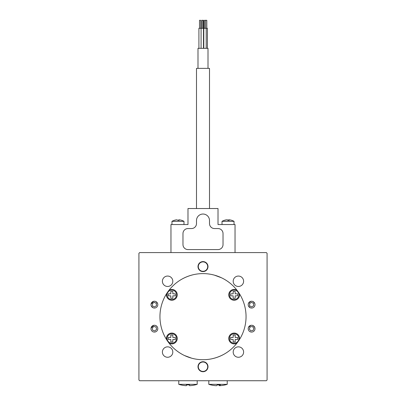 <?xml version="1.0" encoding="UTF-8"?>
<svg xmlns="http://www.w3.org/2000/svg" width="406" height="406" viewBox="0 0 406 406"><rect width="100%" height="100%" fill="white"/><g stroke="black" fill="none" stroke-linecap="round" stroke-linejoin="round"><path stroke-width="0.61" d="M203 261.591A5.004 5.004 0 0 0 197.996 266.6A5.004 5.004 0 0 0 203 271.604A5.004 5.004 0 0 0 208.004 266.6A5.004 5.004 0 0 0 203 261.591M203 261.89A4.705 4.705 0 0 0 198.295 266.6A4.705 4.705 0 0 0 203 271.304A4.705 4.705 0 0 0 207.705 266.6A4.705 4.705 0 0 0 203 261.89M154.402 301.242A3.405 3.405 0 0 0 150.996 304.642A3.405 3.405 0 0 0 154.402 308.047A3.405 3.405 0 0 0 157.807 304.642A3.405 3.405 0 0 0 154.402 301.242A3.405 3.405 0 0 0 150.996 304.642A3.405 3.405 0 0 0 154.402 308.047A3.405 3.405 0 0 0 157.807 304.642A3.405 3.405 0 0 0 154.402 301.242M153.707 301.313L151.073 303.932M151.276 305.992L153.067 307.773M154.402 325.267A3.405 3.405 0 0 0 150.996 328.672A3.405 3.405 0 0 0 154.402 332.078A3.405 3.405 0 0 0 157.807 328.672A3.405 3.405 0 0 0 154.402 325.267M153.707 325.343L151.073 327.957M251.598 301.242A3.405 3.405 0 0 0 248.193 304.642A3.405 3.405 0 0 0 251.598 308.047A3.405 3.405 0 0 0 255.004 304.642A3.405 3.405 0 0 0 251.598 301.242A3.405 3.405 0 0 0 248.193 304.642A3.405 3.405 0 0 0 251.598 308.047A3.405 3.405 0 0 0 255.004 304.642A3.405 3.405 0 0 0 251.598 301.242M250.903 301.313L248.482 303.277M248.472 305.992L250.258 307.773M203 361.71A5.004 5.004 0 0 0 197.996 366.719A5.004 5.004 0 0 0 203 371.723A5.004 5.004 0 0 0 208.004 366.719A5.004 5.004 0 0 0 203 361.71M203 362.015A4.705 4.705 0 0 0 198.295 366.719A4.705 4.705 0 0 0 203 371.424A4.705 4.705 0 0 0 207.705 366.719A4.705 4.705 0 0 0 203 362.015M251.598 325.267A3.405 3.405 0 0 0 248.193 328.672A3.405 3.405 0 0 0 251.598 332.078A3.405 3.405 0 0 0 255.004 328.672A3.405 3.405 0 0 0 251.598 325.267M250.903 325.343L248.482 327.302M167.602 286.469A5.207 5.207 0 0 1 162.395 281.262A5.207 5.207 0 0 1 167.602 276.055A5.207 5.207 0 0 1 172.809 281.262A5.207 5.207 0 0 1 167.602 286.469M167.602 357.265A5.207 5.207 0 0 1 162.395 352.058A5.207 5.207 0 0 1 167.602 346.851A5.207 5.207 0 0 1 172.809 352.058A5.207 5.207 0 0 1 167.602 357.265M238.398 357.265A5.207 5.207 0 0 1 233.191 352.058A5.207 5.207 0 0 1 238.398 346.851A5.207 5.207 0 0 1 243.605 352.058A5.207 5.207 0 0 1 238.398 357.265M238.398 286.469A5.207 5.207 0 0 1 233.191 281.262A5.207 5.207 0 0 1 238.398 276.055A5.207 5.207 0 0 1 243.605 281.262A5.207 5.207 0 0 1 238.398 286.469M181.751 279.216C185.725 277.014 189.881 275.446 194.215 274.512M194.215 358.802L192.068 358.3M191.698 358.199L184.471 355.519M203 273.608A43.051 43.051 0 0 0 159.949 316.66A43.051 43.051 0 0 0 203 359.711A43.051 43.051 0 0 0 246.051 316.66A43.051 43.051 0 0 0 203 273.608M267.077 380.011L267.077 253.303A90.107 90.107 0 0 0 266.351 252.583L139.649 252.583A90.107 90.107 0 0 0 138.923 253.303L138.923 380.011A90.107 90.107 0 0 0 139.649 380.737L266.351 380.737A90.107 90.107 0 0 0 267.077 380.011M224.249 354.098C220.275 356.301 216.119 357.869 211.785 358.802M211.785 274.512L213.932 275.019M214.302 275.116L221.529 277.795M254.719 303.292L252.933 301.511M157.528 303.292L155.737 301.511M254.719 327.322L252.933 325.541M156.949 326.414A3.405 3.405 0 0 0 152.143 326.125A3.405 3.405 0 0 0 151.854 330.931A3.405 3.405 0 0 0 156.66 331.22A3.405 3.405 0 0 0 156.949 326.414L155.737 325.541M166.43 294.837A5.405 5.405 0 0 0 171.834 300.242A5.405 5.405 0 0 0 174.484 290.123A5.405 5.405 0 0 0 169.023 290.219L166.531 293.777A5.405 5.405 0 0 0 166.43 294.837M169.023 343.1A5.405 5.405 0 0 0 177.239 338.482A5.405 5.405 0 0 0 171.834 333.072A5.405 5.405 0 0 0 166.531 339.543L169.023 343.1M239.469 339.543A5.405 5.405 0 0 0 234.166 333.072A5.405 5.405 0 0 0 231.516 343.192A5.405 5.405 0 0 0 236.977 343.1L239.469 339.543M228.761 294.837A5.405 5.405 0 0 0 234.166 300.242A5.405 5.405 0 0 0 239.469 293.777L236.977 290.219A5.405 5.405 0 0 0 228.761 294.837M171.834 290.128A4.705 4.705 0 0 1 176.539 294.837A4.705 4.705 0 0 1 171.834 299.542A4.705 4.705 0 0 1 167.13 294.837A4.705 4.705 0 0 1 171.834 290.128M170.835 295.837L170.835 298.339L172.834 298.339L172.834 295.837L175.341 295.837L175.341 293.832L172.834 293.832L172.834 291.33L170.835 291.33L170.835 293.832L168.333 293.832L168.333 295.837L170.835 295.837M171.834 333.773A4.705 4.705 0 0 1 176.539 338.482A4.705 4.705 0 0 1 171.834 343.187A4.705 4.705 0 0 1 167.13 338.482A4.705 4.705 0 0 1 171.834 333.773M170.835 339.482L170.835 341.984L172.834 341.984L172.834 339.482L175.341 339.482L175.341 337.477L172.834 337.477L172.834 334.975L170.835 334.975L170.835 337.477L168.333 337.477L168.333 339.482L170.835 339.482M234.166 290.128A4.705 4.705 0 0 1 238.87 294.837A4.705 4.705 0 0 1 234.166 299.542A4.705 4.705 0 0 1 229.461 294.837A4.705 4.705 0 0 1 234.166 290.128M233.166 295.837L233.166 298.339L235.165 298.339L235.165 295.837L237.667 295.837L237.667 293.832L235.165 293.832L235.165 291.33L233.166 291.33L233.166 293.832L230.659 293.832L230.659 295.837L233.166 295.837M234.166 333.773A4.705 4.705 0 0 1 238.87 338.482A4.705 4.705 0 0 1 234.166 343.187A4.705 4.705 0 0 1 229.461 338.482A4.705 4.705 0 0 1 234.166 333.773M233.166 339.482L233.166 341.984L235.165 341.984L235.165 339.482L237.667 339.482L237.667 337.477L235.165 337.477L235.165 334.975L233.166 334.975L233.166 337.477L230.659 337.477L230.659 339.482L233.166 339.482M152.209 327.941L152.671 330.205L154.864 330.936L156.594 329.403L156.132 327.14L153.94 326.409L152.209 327.941M249.594 305.799L251.598 306.956L253.598 305.799L253.598 303.485L251.598 302.333L249.594 303.485L249.594 305.799M253.821 331.25A3.405 3.405 0 0 0 254.171 326.449A3.405 3.405 0 0 0 249.37 326.094A3.405 3.405 0 0 0 249.02 330.895A3.405 3.405 0 0 0 253.821 331.25M250.837 330.854L253.111 330.423L253.867 328.241L252.359 326.49L250.086 326.921L249.325 329.109L250.837 330.854M152.402 305.799L154.402 306.956L156.406 305.799L156.406 303.485L154.402 302.333L152.402 303.485L152.402 305.799M139.649 252.583L170.682 252.583M197.194 380.737L197.194 384.34L178.772 384.34A30.968 30.968 0 0 0 186.379 385.7L186.379 384.893L186.379 385.7M197.194 384.34A30.968 30.968 0 0 1 189.582 385.7L189.582 384.893A30.161 30.161 0 0 1 186.379 384.893M189.582 384.893L189.582 385.7M227.228 384.34L208.806 384.34A30.968 30.968 0 0 0 216.408 385.7A30.927 3.314 90 0 0 216.423 385.7A30.927 3.314 90 0 0 217.174 384.893A30.161 29.988 -90 0 0 220.362 384.893A30.927 3.314 -90 0 1 219.631 385.7A30.927 3.314 -90 0 0 219.631 385.7A30.968 30.968 0 0 0 227.228 384.34L227.228 380.737M218.88 384.939A30.927 3.314 -90 0 0 219.61 385.7M217.159 384.939A30.161 29.988 90 0 0 218.017 384.929M170.962 252.583L235.038 252.583L235.038 224.548L218.017 224.548L218.017 208.527L187.983 208.527L187.983 224.548L170.962 224.548L170.962 252.583M229.405 219.854L229.415 219.844A9.901 7.272 161.2 0 1 231.085 220.133A9.901 7.272 161.2 0 1 231.562 220.275M228.943 219.859A9.901 7.272 -161.2 0 0 228.781 219.844A9.901 2.162 131.2 0 0 227.766 220.275M226.609 219.859A9.901 2.162 -131.2 0 1 226.644 219.844A9.901 7.272 -161.2 0 0 224.975 220.133M227.116 219.859A9.901 7.272 161.2 0 1 227.279 219.844A9.901 2.162 -131.2 0 1 228.03 220.133M171.961 224.548L171.961 221.351A12.013 12.013 0 0 1 173.996 220.417A12.013 12.013 0 0 0 171.961 221.351L183.979 221.351A12.013 12.013 0 0 0 181.944 220.417A11.231 1.193 130.3 0 1 181.954 220.422A9.901 7.511 170.6 0 0 179.229 219.844A9.901 1.056 130.3 0 1 179.142 220.422A11.231 8.521 170.6 0 0 177.889 220.422A9.901 1.056 -130.3 0 0 177.021 219.844A9.901 7.511 170.6 0 0 174.159 220.422A11.231 1.193 -130.3 0 0 174.062 220.407A11.231 1.193 -130.3 0 0 173.996 220.417A11.231 1.193 -130.3 0 0 173.986 220.422A9.901 7.511 -170.6 0 1 176.711 219.844L176.737 219.874M178.056 220.412A9.901 1.056 130.3 0 1 178.919 219.844A9.901 7.511 -170.6 0 1 179.203 219.874M178.696 220.407L179.229 219.844M178.518 220.407L178.919 219.844M224.056 220.417A12.013 12.013 0 0 0 222.021 221.351L234.039 221.351A12.013 12.013 0 0 0 232.004 220.417A11.231 1.193 130.3 0 1 232.014 220.422A9.901 7.511 170.6 0 0 229.288 219.844A9.901 1.056 130.3 0 1 229.202 220.422A11.231 8.521 170.6 0 0 227.954 220.422A9.901 1.056 -130.3 0 0 227.081 219.844A9.901 7.511 170.6 0 0 224.224 220.422A11.231 1.193 -130.3 0 0 224.122 220.407A11.231 1.193 -130.3 0 0 224.056 220.417A11.231 1.193 -130.3 0 0 224.046 220.422A9.901 7.511 -170.6 0 1 226.771 219.844L226.797 219.874M228.116 220.412A9.901 1.056 130.3 0 1 228.979 219.844A9.901 7.511 -170.6 0 1 229.263 219.874M228.756 220.407L229.288 219.844M228.578 220.407L228.979 219.844M201.686 28.308L201.686 20.3L203.599 20.3L203.599 28.308M198.91 48.334L198.91 28.308L207.405 28.308L207.405 48.334M199.513 28.308L199.513 20.3L200.716 20.3L200.716 28.308M204.396 28.308L204.396 20.3L205.598 20.3L205.598 28.308M205.603 28.308L205.603 20.3L206.806 20.3L206.806 28.308M197.996 68.36L197.996 48.334L208.004 48.334L208.004 68.36M209.506 208.527L209.506 68.36L196.494 68.36L196.494 208.527M206.197 28.308L206.197 48.334M196.494 223.544A5.004 5.004 0 0 1 191.485 228.553L187.983 228.553A5.004 5.004 0 0 0 182.974 233.557L182.974 244.569A5.004 5.004 0 0 0 187.983 249.578L218.017 249.578A5.004 5.004 0 0 0 223.026 244.569L223.026 233.557A5.004 5.004 0 0 0 218.017 228.553L214.515 228.553A5.004 5.004 0 0 1 209.506 223.544L209.506 220.544A6.506 6.506 0 0 0 203 214.033A6.506 6.506 0 0 0 196.494 220.544L196.494 223.544M178.772 380.737L178.772 384.34M208.806 380.737L208.806 384.34M183.979 224.548L183.979 221.351A12.013 12.013 0 0 0 181.944 220.417M234.039 221.351L234.039 224.548M222.021 221.351L222.021 224.548M202.888 20.3L202.888 28.308M203.487 28.308L203.487 48.334M203.797 28.308L203.797 48.334M201.087 28.308L201.087 48.334"/></g></svg>
